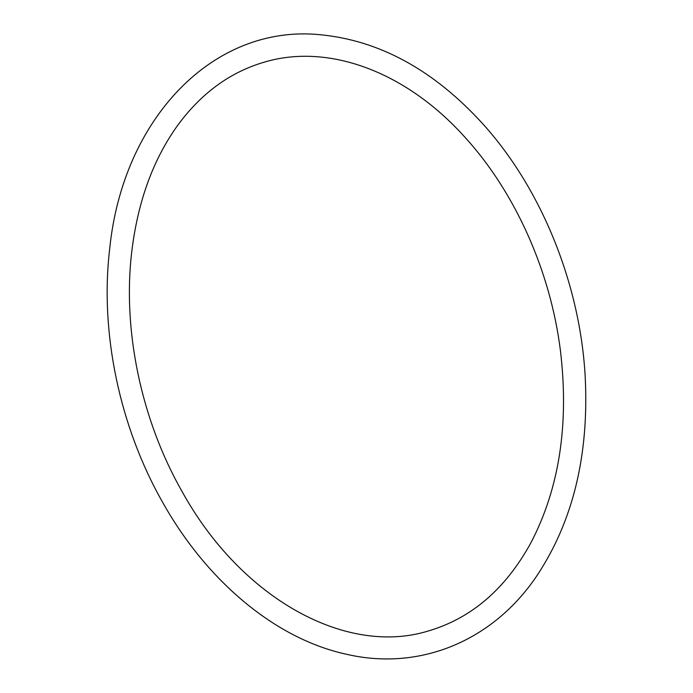 <?xml version="1.0" encoding="UTF-8"?>
<svg xmlns="http://www.w3.org/2000/svg" width="693" height="693" viewBox="0 0 693 693"><rect width="100%" height="100%" fill="white"/><g stroke="black" fill="none" stroke-linecap="round" stroke-linejoin="round"><path stroke-width="1.04" d="M131.696 252.2C122.453 330.206 141.233 419.785 181.887 491.19C241.173 598.977 346.942 656.834 429.218 630.699C471.777 617.965 505.639 588.738 530.795 543C559.303 488.478 569.178 424.376 560.438 350.675C550.519 271.284 515.029 192.048 465.072 137.387C405.674 71.102 327.659 42.905 263.868 62.275C230.171 72.202 201.602 93.009 178.162 124.679C153.205 159.121 137.716 201.628 131.696 252.2M109.607 249.679C99.844 332.553 119.594 426.628 162.526 502.113C206.696 581.124 275.208 638.504 345.59 654.062C419.36 671.586 493.139 641.12 537.101 575.433C572.92 521.335 588.972 455.509 585.256 377.936C580.5 285.23 541.831 189.128 482.908 123.96C433.775 69.976 379.27 40.203 319.395 34.65C212.924 24.402 122.366 119.04 109.607 249.679"/></g></svg>
